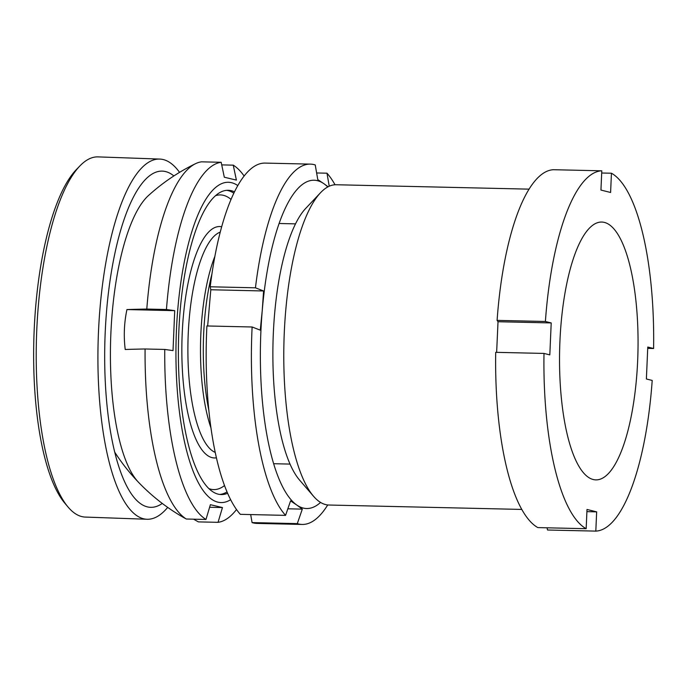 <?xml version="1.0" encoding="UTF-8"?>
<svg xmlns="http://www.w3.org/2000/svg" width="688" height="688" viewBox="0 0 688 688"><rect width="100%" height="100%" fill="white"/><g stroke="black" fill="none" stroke-linecap="round" stroke-linejoin="round"><path stroke-width="1.03" d="M313.582 496.315L299.547 480.052A143.362 43.55 -88.7 0 1 273.317 333.732A143.362 43.55 -88.7 0 1 305.756 208.361L320.505 192.752A160.184 48.659 91.3 0 0 284.273 332.837A160.184 48.659 91.3 0 0 313.582 496.315A160.184 48.659 91.3 0 0 328.898 505.026L521.779 509.43M559.929 341.265A128.948 39.173 -88.7 0 1 601.742 222.052A128.948 39.173 -88.7 0 1 637.664 360.667A128.948 39.173 -88.7 0 1 595.86 479.88A128.948 39.173 -88.7 0 1 559.929 341.265M496.641 352.342L498.017 321.726L497.097 320.384A180.204 54.739 -88.7 0 1 553.496 169.712L601.785 170.813L600.942 190.069L610.6 192.477L611.443 173.23A180.204 54.739 -88.7 0 1 653.6 348.506L647.778 347.053L646.385 378.985L652.207 380.438A180.204 54.739 -88.7 0 1 595.817 531.11L596.651 511.863L586.898 511.64M497.097 320.384L545.395 321.485A180.204 54.739 -88.7 0 1 601.785 170.813M545.395 321.485L551.208 322.939L549.815 354.879L543.993 353.426A180.204 54.739 -88.7 0 0 586.159 528.702L587.002 509.455L596.651 511.863M601.69 173.006L611.443 173.23M647.726 348.369L653.6 348.506M547.063 527.808L547.519 530.009L595.817 531.11M586.159 528.702L537.87 527.601A180.204 54.739 -88.7 0 1 495.704 352.325L543.993 353.426M529.089 189.148L336.208 184.745A160.184 48.659 91.3 0 0 320.505 192.752M551.208 322.939L498.017 321.726M179.559 172.37A180.204 55.135 92 0 0 159.771 159.074L98.066 156.89A180.204 55.135 92 0 0 80.014 165.808L76.463 169.48A176.205 53.913 92 0 0 34.4 384.128A176.205 53.913 92 0 0 64.663 502.988L67.94 506.901A180.204 55.135 92 0 0 85.312 517.075L147.017 519.259A180.204 55.135 92 0 0 167.7 507.4M80.014 165.808A180.204 55.135 92 0 0 36.997 385.34A180.204 55.135 92 0 0 67.94 506.901M114.655 452.042A200.234 200.234 0 0 0 176.42 513.214A199.228 189.415 -76.6 0 0 186.31 519.019A180.204 54.739 -88.7 0 1 145.091 348.988A199.228 12.298 2.4 0 0 125.233 349.504A114.604 108.962 103.4 0 1 126.936 309.574A199.228 12.298 2.4 0 1 146.793 309.058A180.204 54.739 -88.7 0 1 195.564 163.667A200.234 200.234 0 0 0 148.453 195.547A149.606 45.769 92 0 0 111.06 379.423A149.606 45.769 92 0 0 138.314 482.082M173.866 175.939A168.19 51.462 92 0 0 105.419 384.411A168.19 51.462 92 0 0 162.273 503.435M159.771 159.074A180.204 55.135 92 0 0 98.702 387.525A180.204 55.135 92 0 0 147.017 519.259M227.616 493.27A152.177 46.225 -88.7 0 1 221.244 494.56A152.177 46.225 -88.7 0 1 218.259 494.173A152.177 46.225 -88.7 0 1 178.639 336.441A152.177 46.225 -88.7 0 1 228.192 190.292A152.177 46.225 -88.7 0 1 231.177 190.679A152.177 46.225 -88.7 0 1 234.496 191.866M195.564 163.667A180.204 54.739 -88.7 0 1 201.515 161.835L221.175 162.282L224.314 177.229L236.397 180.101L233.249 165.154A180.204 54.739 -88.7 0 1 244.137 176.025M230.643 499.694A160.184 48.659 -88.7 0 1 217.924 502.163A160.184 48.659 -88.7 0 1 176.412 330.945A160.184 48.659 -88.7 0 1 231.521 182.69A160.184 48.659 -88.7 0 1 237.816 185.588M186.31 519.019L205.97 519.466L210.382 504.691L222.456 507.555L209.608 507.262M236.517 509.533A180.204 54.739 -88.7 0 1 218.044 522.33L222.456 507.555M146.793 309.058L166.444 309.505A180.204 54.739 -88.7 0 1 221.175 162.282M166.444 309.505L174.718 310.658L173.023 350.596L164.75 349.444A180.204 54.739 -88.7 0 0 205.97 519.466M193.603 519.182A199.228 189.415 -76.6 0 0 198.393 521.882L218.044 522.33M221.725 164.888L233.249 165.154M145.091 348.988L164.75 349.444M174.718 310.658L126.936 309.574M206.899 325.957A180.204 54.739 91.3 0 0 240.336 514.34L285.563 515.372A180.204 54.739 -88.7 0 1 252.126 326.989L206.899 325.957M210.218 286.784L255.446 287.816A180.204 54.739 -88.7 0 1 310.383 164.122L265.155 163.09A180.204 54.739 91.3 0 0 210.218 286.784L210.812 289.76L207.656 325.974M252.126 326.989L260.27 330.145L262.24 310.563A164.191 49.88 91.3 0 0 296.752 505.009L290.577 500.881L285.563 515.372M327.72 504.958A180.204 54.739 -88.7 0 1 302.161 524.445A180.204 54.739 -88.7 0 1 297.302 523.62L252.075 522.588A180.204 54.739 91.3 0 0 256.934 523.413L302.161 524.445M250.681 514.581L252.075 522.588M297.302 523.62L302.307 509.129L296.752 505.009A164.191 49.88 91.3 0 0 320.556 502.438M316.635 172.963L326.981 173.204A180.204 54.739 -88.7 0 1 335.022 184.762M329.234 186.224L326.981 173.204M327.755 186.955A164.191 49.88 91.3 0 0 323.962 183.748L328.099 186.775M310.383 164.122A180.204 54.739 -88.7 0 1 315.242 164.957L317.787 179.62L323.962 183.748A164.191 49.88 91.3 0 0 262.24 310.563L263.59 290.972L255.446 287.816M263.59 290.972L210.812 289.76M302.307 509.129L287.833 508.793M220.246 232.123A110.931 33.695 91.3 0 0 187.979 341.583A110.931 33.695 91.3 0 0 215.224 452.412M216.41 457.821A115.73 35.157 -88.7 0 1 212.179 457.658A115.73 35.157 -88.7 0 1 182.165 334.48A115.73 35.157 -88.7 0 1 221.691 226.773M211.938 273.979A112.333 34.125 91.3 0 0 208.825 410.22M210.967 427.953A110.931 33.695 -88.7 0 1 214.88 256.357M231.048 199.425A147.37 44.763 91.3 0 0 223.342 195.297A147.37 44.763 91.3 0 0 215.55 195.693M208.86 488.592A147.37 44.763 91.3 0 0 210.838 489.211A147.37 44.763 91.3 0 0 224.52 485.565M226.662 190.335A152.177 46.225 -88.7 0 1 228.124 190.61A152.177 46.225 -88.7 0 1 233.851 193.19M227.031 491.92A152.177 46.225 -88.7 0 1 219.721 494.44M290.035 464.09L273.626 463.712M295.513 223.875L279.113 223.497"/></g></svg>
